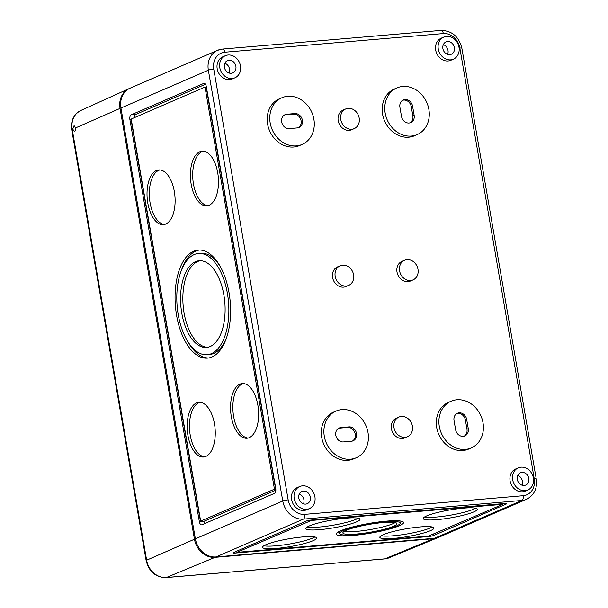 <?xml version="1.0" encoding="UTF-8"?>
<svg xmlns="http://www.w3.org/2000/svg" width="608" height="608" viewBox="0 0 608 608"><rect width="100%" height="100%" fill="white"/><g stroke="black" fill="none" stroke-linecap="round" stroke-linejoin="round"><path stroke-width="0.91" d="M215.992 556.951L303.4 519.11L521.9 500.46A20.079 17.07 -113.4 0 0 526.49 499.305L439.09 537.145A20.079 17.07 -113.4 0 1 434.492 538.3L215.992 556.951A20.079 17.07 -113.4 0 1 195.366 538.848L120.946 108.034A20.079 17.07 -113.4 0 1 130.218 88.13L217.626 50.289A20.079 17.07 66.6 0 0 208.354 70.194L120.946 108.034M512.696 479.796A12.046 10.237 -113.4 0 1 518.259 467.856A12.046 10.237 -113.4 0 1 532.441 474.848A12.046 10.237 -113.4 0 1 527.835 489.972A12.046 10.237 -113.4 0 1 512.696 479.796M528.793 478.428A6.696 5.692 66.6 0 0 520.463 472.743A6.696 5.692 66.6 0 0 517.826 481.179A6.696 5.692 66.6 0 0 525.776 485.024A6.696 5.692 66.6 0 0 528.793 478.428M129.907 119.594L199.356 521.679A4.013 2.037 -94.9 0 0 201.643 524.841A4.013 2.037 -94.9 0 0 201.978 524.757L274.489 493.362A4.013 2.037 -94.9 0 0 275.751 488.604L206.302 86.518A4.013 2.037 -94.9 0 0 204.014 83.357A4.013 2.037 -94.9 0 0 203.68 83.44L131.168 114.836A4.013 2.037 -94.9 0 0 129.907 119.594L131.457 119.32M504.716 503.5A4.013 0.578 -9.8 0 1 506.73 503.66A4.013 0.578 -9.8 0 1 506.221 504.047L433.709 535.443A4.013 0.578 -9.8 0 1 428.313 536.575L235.121 553.075A4.013 0.578 -9.8 0 1 233.1 552.915A4.013 0.578 -9.8 0 1 233.609 552.528L306.12 521.132A4.013 0.578 -9.8 0 1 311.516 520L504.716 503.5M527.835 489.972L525.244 491.097A12.046 10.237 -113.4 0 1 510.104 480.92A12.046 10.237 -113.4 0 1 515.668 468.981L518.259 467.856M453.416 59.166L450.832 60.283A12.046 10.237 -113.4 0 1 435.693 50.107A12.046 10.237 -113.4 0 1 441.256 38.167L443.848 37.05A12.046 10.237 -113.4 0 1 458.029 44.034A12.046 10.237 -113.4 0 1 453.416 59.166A12.046 10.237 -113.4 0 1 438.284 48.99A12.046 10.237 -113.4 0 1 443.848 37.05M471.253 447.929L468.669 449.054A25.437 21.622 -113.4 0 1 436.711 427.576A25.437 21.622 -113.4 0 1 448.453 402.367L451.045 401.242A25.437 21.622 -113.4 0 1 480.989 416.001A25.437 21.622 -113.4 0 1 471.253 447.929A25.437 21.622 -113.4 0 1 439.303 426.451A25.437 21.622 -113.4 0 1 451.045 401.242M417.134 134.611L414.55 135.736A25.437 21.622 -113.4 0 1 382.592 114.258A25.437 21.622 -113.4 0 1 394.334 89.049L396.925 87.924A25.437 21.622 -113.4 0 1 426.869 102.684A25.437 21.622 -113.4 0 1 417.134 134.611A25.437 21.622 -113.4 0 1 385.183 113.134A25.437 21.622 -113.4 0 1 396.925 87.924M413.045 279.916L410.453 281.04A10.708 9.105 -113.4 0 1 397.001 271.996A10.708 9.105 -113.4 0 1 401.941 261.379L404.533 260.262A10.708 9.105 -113.4 0 1 417.141 266.471A10.708 9.105 -113.4 0 1 413.045 279.916A10.708 9.105 -113.4 0 1 399.593 270.872A10.708 9.105 -113.4 0 1 404.533 260.262M407.451 436.711L404.867 437.836A10.708 9.105 -113.4 0 1 391.408 428.792A10.708 9.105 -113.4 0 1 396.355 418.175L398.947 417.058A10.708 9.105 -113.4 0 1 411.555 423.267A10.708 9.105 -113.4 0 1 407.451 436.711A10.708 9.105 -113.4 0 1 393.999 427.667A10.708 9.105 -113.4 0 1 398.947 417.058M354.236 128.622L351.644 129.74A10.708 9.105 -113.4 0 1 338.192 120.696A10.708 9.105 -113.4 0 1 343.14 110.086L345.724 108.961A10.708 9.105 -113.4 0 1 358.332 115.17A10.708 9.105 -113.4 0 1 354.236 128.622A10.708 9.105 -113.4 0 1 340.784 119.578A10.708 9.105 -113.4 0 1 345.724 108.961M348.642 285.418L346.058 286.535A10.708 9.105 -113.4 0 1 332.599 277.491A10.708 9.105 -113.4 0 1 337.546 266.882L340.138 265.757A10.708 9.105 -113.4 0 1 352.746 271.974A10.708 9.105 -113.4 0 1 348.642 285.418A10.708 9.105 -113.4 0 1 335.19 276.374A10.708 9.105 -113.4 0 1 340.138 265.757M356.258 457.748L353.666 458.873A25.437 21.622 -113.4 0 1 321.708 437.395A25.437 21.622 -113.4 0 1 333.458 412.178L336.042 411.061A25.437 21.622 -113.4 0 1 365.993 425.813A25.437 21.622 -113.4 0 1 356.258 457.748A25.437 21.622 -113.4 0 1 324.3 436.27A25.437 21.622 -113.4 0 1 336.042 411.061M302.138 144.43L299.546 145.555A25.437 21.622 -113.4 0 1 267.588 124.078A25.437 21.622 -113.4 0 1 279.338 98.868L281.922 97.744A25.437 21.622 -113.4 0 1 311.874 112.503A25.437 21.622 -113.4 0 1 302.138 144.43A25.437 21.622 -113.4 0 1 270.18 122.953A25.437 21.622 -113.4 0 1 281.922 97.744M309.335 508.63L306.744 509.747A12.046 10.237 -113.4 0 1 291.612 499.578A12.046 10.237 -113.4 0 1 297.168 487.631L299.759 486.514A12.046 10.237 -113.4 0 1 313.948 493.498A12.046 10.237 -113.4 0 1 309.335 508.63A12.046 10.237 -113.4 0 1 294.196 498.454A12.046 10.237 -113.4 0 1 299.759 486.514M234.924 77.816L232.332 78.941A12.046 10.237 -113.4 0 1 217.193 68.765A12.046 10.237 -113.4 0 1 222.756 56.825L225.348 55.7A12.046 10.237 -113.4 0 1 239.529 62.692A12.046 10.237 -113.4 0 1 234.924 77.816A12.046 10.237 -113.4 0 1 219.784 67.64A12.046 10.237 -113.4 0 1 225.348 55.7M346.34 530.298A27.444 3.96 -9.8 0 1 376.451 523.283A27.444 3.96 -9.8 0 1 396.963 523.617A27.444 3.96 -9.8 0 1 370.591 532.19A27.444 3.96 -9.8 0 1 342.874 532.958A27.444 3.96 -9.8 0 1 346.34 530.298M343.512 530.541A30.742 4.438 -9.8 0 1 377.234 522.682A30.742 4.438 -9.8 0 1 400.208 523.055A30.742 4.438 -9.8 0 1 370.675 532.661A30.742 4.438 -9.8 0 1 339.629 533.52A30.742 4.438 -9.8 0 1 343.512 530.541M340.594 530.792A34.139 4.932 -9.8 0 1 378.047 522.059A34.139 4.932 -9.8 0 1 403.56 522.477A34.139 4.932 -9.8 0 1 370.758 533.14A34.139 4.932 -9.8 0 1 336.277 534.098A34.139 4.932 -9.8 0 1 340.594 530.792M266 544.7A27.444 3.96 -9.8 0 1 296.111 537.677A27.444 3.96 -9.8 0 1 316.624 538.012A27.444 3.96 -9.8 0 1 290.252 546.592A27.444 3.96 -9.8 0 1 262.534 547.352A27.444 3.96 -9.8 0 1 266 544.7M309.381 525.92A27.444 3.96 -9.8 0 1 339.492 518.898A27.444 3.96 -9.8 0 1 360.004 519.232A27.444 3.96 -9.8 0 1 333.632 527.805A27.444 3.96 -9.8 0 1 305.908 528.572A27.444 3.96 -9.8 0 1 309.381 525.92M426.679 515.903A27.444 3.96 -9.8 0 1 456.79 508.881A27.444 3.96 -9.8 0 1 477.303 509.215A27.444 3.96 -9.8 0 1 450.931 517.796A27.444 3.96 -9.8 0 1 423.206 518.563A27.444 3.96 -9.8 0 1 426.679 515.903M383.298 534.683A27.444 3.96 -9.8 0 1 413.41 527.668A27.444 3.96 -9.8 0 1 433.922 527.995A27.444 3.96 -9.8 0 1 407.55 536.575A27.444 3.96 -9.8 0 1 379.833 537.343A27.444 3.96 -9.8 0 1 383.298 534.683M502.77 504.344L428.458 536.112L236.892 552.36L311.372 520.456L502.77 504.344M236.763 551.608L235.478 551.714M220.81 267.528A50.821 25.756 -94.9 0 0 200.807 253.262L198.504 253.46A50.821 25.756 -94.9 0 0 177.164 306.288A50.821 25.756 -94.9 0 0 207.153 354.738A50.821 25.756 -94.9 0 0 227.407 293.459A50.821 25.756 -94.9 0 0 198.504 253.46M207.153 354.738L209.448 354.54A50.821 25.756 -94.9 0 0 226.746 337.09M199.371 250.025A54.226 27.482 -94.9 0 0 181.207 270.91M187.15 340.472A54.226 27.482 -94.9 0 0 208.59 357.983M229.049 292.744A54.226 27.482 -94.9 0 0 198.216 250.07A54.226 27.482 -94.9 0 0 175.446 306.44A54.226 27.482 -94.9 0 0 207.442 358.127A54.226 27.482 -94.9 0 0 229.049 292.744M200.283 260.703A43.51 22.055 -94.9 0 0 183.16 305.778A43.51 22.055 -94.9 0 0 207.678 347.297M223.873 294.986A43.51 22.055 -94.9 0 0 199.128 260.748A43.51 22.055 -94.9 0 0 180.857 305.976A43.51 22.055 -94.9 0 0 206.53 347.457A43.51 22.055 -94.9 0 0 223.873 294.986M159.896 169.951A27.444 13.908 -94.9 0 0 149.507 198.292A27.444 13.908 -94.9 0 0 164.548 224.458M174.344 191.558A27.444 13.908 -94.9 0 0 158.734 169.951A27.444 13.908 -94.9 0 0 147.212 198.482A27.444 13.908 -94.9 0 0 163.408 224.648A27.444 13.908 -94.9 0 0 174.344 191.558M203.27 151.172A27.444 13.908 -94.9 0 0 192.888 179.504A27.444 13.908 -94.9 0 0 207.928 205.679M217.717 172.778A27.444 13.908 -94.9 0 0 202.114 151.172A27.444 13.908 -94.9 0 0 190.593 179.702A27.444 13.908 -94.9 0 0 206.781 205.869A27.444 13.908 -94.9 0 0 217.717 172.778M243.413 383.549A27.444 13.908 -94.9 0 0 233.031 411.882A27.444 13.908 -94.9 0 0 248.064 438.049M257.86 405.148A27.444 13.908 -94.9 0 0 242.25 383.549A27.444 13.908 -94.9 0 0 230.728 412.08A27.444 13.908 -94.9 0 0 246.924 438.246A27.444 13.908 -94.9 0 0 257.86 405.148M200.032 402.329A27.444 13.908 -94.9 0 0 189.65 430.662A27.444 13.908 -94.9 0 0 204.683 456.828M214.48 423.928A27.444 13.908 -94.9 0 0 198.877 402.329A27.444 13.908 -94.9 0 0 187.348 430.859A27.444 13.908 -94.9 0 0 203.543 457.026A27.444 13.908 -94.9 0 0 214.48 423.928M205.466 84.269L135.766 114.441A4.013 2.037 -94.9 0 0 134.391 117.648M275.865 490.154L203.954 521.292A4.013 2.037 -94.9 0 0 204.797 523.534M205.565 87.233L206.363 86.891M275.812 488.984L274.96 489.349A1.338 0.676 -94.9 0 0 275.386 487.76L206.378 88.282A1.338 0.676 -94.9 0 0 205.618 87.233A1.338 0.676 -94.9 0 0 205.512 87.263L204.584 87.339M131.427 120.338L200.427 519.817A1.338 0.676 -94.9 0 0 201.187 520.866A1.338 0.676 -94.9 0 0 201.301 520.843L273.813 489.448A1.338 0.676 -94.9 0 0 274.231 487.859L205.23 88.38A1.338 0.676 -94.9 0 0 204.47 87.332A1.338 0.676 -94.9 0 0 204.356 87.354L131.845 118.75A1.338 0.676 -94.9 0 0 131.427 120.338M202.221 520.76A1.338 0.676 -94.9 0 0 202.335 520.767A1.338 0.676 -94.9 0 0 202.449 520.744L199.356 521.679M203.954 521.292L200.503 521.58L131.054 119.495M310.3 497.078A6.696 5.692 66.6 0 0 301.963 491.393A6.696 5.692 66.6 0 0 299.326 499.829A6.696 5.692 66.6 0 0 307.283 503.682A6.696 5.692 66.6 0 0 310.3 497.078M303.498 503.827A6.81 5.791 66.6 0 0 303.924 499.875A6.81 5.791 66.6 0 0 299.273 494.053M235.881 66.272A6.696 5.692 66.6 0 0 227.552 60.587A6.696 5.692 66.6 0 0 224.914 69.023A6.696 5.692 66.6 0 0 232.864 72.869A6.696 5.692 66.6 0 0 235.881 66.272M229.087 73.013A6.81 5.791 66.6 0 0 229.512 69.061A6.81 5.791 66.6 0 0 224.854 63.24M454.381 47.614A6.696 5.692 66.6 0 0 446.044 41.929A6.696 5.692 66.6 0 0 443.414 50.365A6.696 5.692 66.6 0 0 451.364 54.218A6.696 5.692 66.6 0 0 454.381 47.614M447.587 54.363A6.81 5.791 66.6 0 0 448.005 50.411A6.81 5.791 66.6 0 0 443.354 44.589M521.998 485.169A6.81 5.791 66.6 0 0 522.424 481.217A6.81 5.791 66.6 0 0 517.765 475.395M399.912 107.244A7.364 6.255 -113.4 0 1 403.317 99.948A7.364 6.255 -113.4 0 1 412.566 106.164L414.147 115.3A7.364 6.255 -113.4 0 1 410.742 122.596A7.364 6.255 -113.4 0 1 401.493 116.379L399.912 107.244M454.032 420.561A7.364 6.255 -113.4 0 1 457.436 413.258A7.364 6.255 -113.4 0 1 466.686 419.474L468.266 428.617A7.364 6.255 -113.4 0 1 464.862 435.913A7.364 6.255 -113.4 0 1 455.612 429.696L454.032 420.561M456.806 413.584A7.364 6.255 -113.4 0 1 465.386 420.037L466.967 429.18A7.364 6.255 -113.4 0 1 464.2 436.149M284.453 114.996A7.364 6.255 -113.4 0 1 285.471 114.813L293.52 114.129A7.364 6.255 -113.4 0 1 300.724 119.381A7.364 6.255 -113.4 0 1 298.315 127.741M289.248 128.615A7.364 6.255 -113.4 0 1 281.914 122.96A7.364 6.255 -113.4 0 1 285.084 114.676A7.364 6.255 -113.4 0 1 286.763 114.251L294.819 113.567A7.364 6.255 -113.4 0 1 302.146 119.214A7.364 6.255 -113.4 0 1 298.984 127.505A7.364 6.255 -113.4 0 1 297.297 127.923L289.248 128.615M402.686 100.267A7.364 6.255 -113.4 0 1 411.274 106.719L412.847 115.862A7.364 6.255 -113.4 0 1 410.081 122.831M338.572 428.313A7.364 6.255 -113.4 0 1 339.591 428.131L347.639 427.439A7.364 6.255 -113.4 0 1 354.844 432.698A7.364 6.255 -113.4 0 1 352.435 441.058M343.368 441.932A7.364 6.255 -113.4 0 1 336.034 436.278A7.364 6.255 -113.4 0 1 339.203 427.994A7.364 6.255 -113.4 0 1 340.883 427.568L348.931 426.884A7.364 6.255 -113.4 0 1 356.265 432.531A7.364 6.255 -113.4 0 1 353.104 440.815A7.364 6.255 -113.4 0 1 351.416 441.241L343.368 441.932M395.177 522.576A27.444 3.96 -9.8 0 1 370.143 529.583A27.444 3.96 -9.8 0 1 344.204 531.384M402.093 521.383A34.139 4.932 -9.8 0 1 400.125 522.553M339.538 533.018A34.139 4.932 -9.8 0 1 337.288 532.578M314.838 536.978A27.444 3.96 -9.8 0 1 289.803 543.978A27.444 3.96 -9.8 0 1 263.864 545.779M358.218 518.198A27.444 3.96 -9.8 0 1 333.176 525.198A27.444 3.96 -9.8 0 1 307.245 526.999M475.517 508.182A27.444 3.96 -9.8 0 1 450.475 515.181A27.444 3.96 -9.8 0 1 424.544 516.99M432.144 526.961A27.444 3.96 -9.8 0 1 407.102 533.961A27.444 3.96 -9.8 0 1 381.163 535.77M75.552 127.931L74.085 125.598L72.747 129.162L74.404 131.48C75.384 131.138 75.764 129.952 75.552 127.931L120.042 108.429A20.079 17.07 -113.4 0 1 129.094 88.624A20.079 17.07 -113.4 0 1 129.77 88.335M166.045 577.6C155.58 577.326 148.945 571.657 146.14 560.584L71.729 129.778A4.013 0.578 -9.8 0 1 72.223 129.39L146.634 560.204A19.205 16.325 -113.4 0 0 166.364 577.524L384.864 558.866A19.205 16.325 66.6 0 0 389.044 557.855L384.545 558.942L166.045 577.6A4.013 2.037 -94.9 0 0 166.364 577.524L215.088 557.346L433.588 538.696A20.079 17.07 66.6 0 0 437.958 537.632A20.079 17.07 66.6 0 0 438.634 537.335M120.042 108.429L194.454 539.235A20.079 17.07 -113.4 0 0 215.088 557.346M195.366 538.848L282.766 501.007A4.013 0.578 -9.8 0 1 288.162 499.867L213.742 69.061A16.066 13.657 66.6 0 1 224.838 52.212L443.338 33.562A4.013 2.037 -94.9 0 0 441.051 30.4C451.987 30.681 458.926 36.617 461.86 48.207A4.013 0.578 -9.8 0 0 459.846 48.047L534.257 478.861A16.066 13.657 -113.4 0 1 523.161 495.702L304.661 514.36A16.066 13.657 -113.4 0 1 288.162 499.867M213.742 69.061A4.013 0.578 -9.8 0 0 208.354 70.194L282.766 501.007A20.079 17.07 -113.4 0 0 303.4 519.11A4.013 2.037 -94.9 0 0 304.661 514.36M434.492 538.3L521.9 500.46A4.013 2.037 -94.9 0 0 523.161 495.702M459.846 48.047A16.066 13.657 66.6 0 0 443.338 33.562M236.869 551.114L237.059 552.231M506.122 503.462L506.221 504.047M234.924 551.958L235.121 553.075M428.237 536.134L428.313 536.575M433.519 534.326L433.709 535.443M206.378 88.282L205.23 88.38M275.386 487.76L274.231 487.859M274.96 489.349L273.813 489.448M202.449 520.744L201.301 520.843M135.766 114.441L131.168 114.836M204.364 83.387L203.68 83.44M466.967 429.18L468.266 428.617M465.386 420.037L466.686 419.474M285.471 114.813L286.763 114.251M293.52 114.129L294.819 113.567M412.847 115.862L414.147 115.3M411.274 106.719L412.566 106.164M339.591 428.131L340.883 427.568M347.639 427.439L348.931 426.884M502.193 503.72L502.269 504.161M311.296 520.015L311.372 520.456M309.472 520.266L309.571 520.836M534.257 478.861A4.013 0.578 -9.8 0 1 536.271 479.013L461.86 48.207M224.838 52.212A4.013 2.037 -94.9 0 0 222.558 49.058L441.051 30.4M222.216 49.142A20.079 17.07 66.6 0 0 217.626 50.289L222.558 49.058M72.747 129.162L72.223 129.39A19.205 16.325 -113.4 0 1 80.879 110.451L129.094 88.624M384.545 558.942A4.013 2.037 -94.9 0 0 384.864 558.866L433.588 538.696M146.14 560.584A4.013 0.578 -9.8 0 1 146.634 560.204L194.454 539.235M236.892 552.36L236.687 551.19M204.47 87.332L205.618 87.233M201.187 520.866L202.335 520.767M400.208 523.055L399.844 520.942M339.629 533.52L339.256 531.407M502.938 504.214L502.846 503.66M526.49 499.305C534.204 495.246 537.464 488.49 536.271 479.013M389.044 557.855L437.958 537.632M71.729 129.778C70.589 120.84 73.636 114.395 80.879 110.451"/></g></svg>
